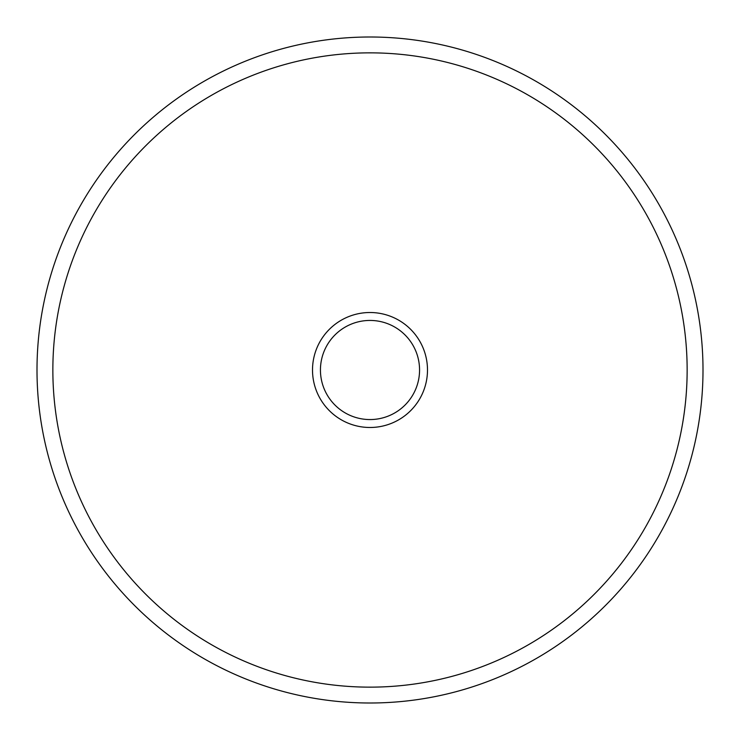 <?xml version="1.0" encoding="UTF-8"?>
<svg xmlns="http://www.w3.org/2000/svg" width="740" height="740" viewBox="0 0 740 740"><rect width="100%" height="100%" fill="white"/><g stroke="black" fill="none" stroke-linecap="round" stroke-linejoin="round"><path stroke-width="1.11" d="M687.146 370A317.146 317.146 0 0 0 370 52.855A317.146 317.146 0 0 0 52.855 370A317.146 317.146 0 0 0 370 687.146A317.146 317.146 0 0 0 687.146 370M37 370A333 333 0 0 1 370 37A333 333 0 0 1 703 370A333 333 0 0 1 370 703A333 333 0 0 1 37 370M427.489 370A57.489 57.489 0 0 1 370 427.489A57.489 57.489 0 0 1 312.511 370A57.489 57.489 0 0 1 370 312.511A57.489 57.489 0 0 1 427.489 370M320.439 370A49.562 49.562 0 0 0 370 419.562A49.562 49.562 0 0 0 419.562 370A49.562 49.562 0 0 0 370 320.439A49.562 49.562 0 0 0 320.439 370"/></g></svg>

